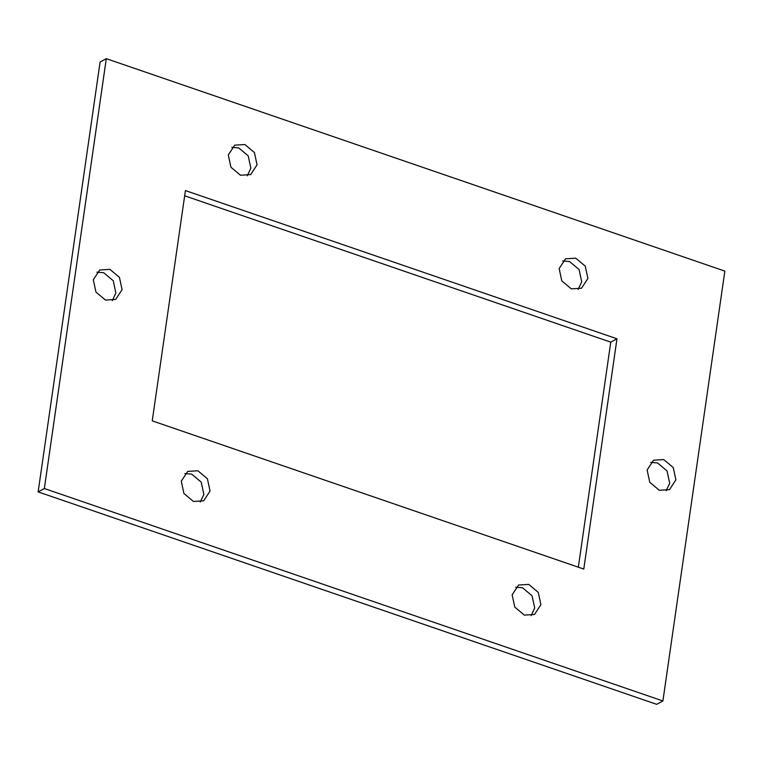 <?xml version="1.0" encoding="UTF-8"?>
<svg xmlns="http://www.w3.org/2000/svg" width="763" height="763" viewBox="0 0 763 763"><rect width="100%" height="100%" fill="white"/><g stroke="black" fill="none" stroke-linecap="round" stroke-linejoin="round"><path stroke-width="1.14" d="M96.872 272.162L103.701 272.725L113.229 280.717L115.871 293.021L112.304 300.622M93.305 279.773L95.957 292.076L105.475 300.069L115.671 299.43L122.08 289.654L119.429 277.351L109.901 269.358L99.715 269.997L93.305 279.773M650.696 462.378L657.525 462.931L667.043 470.924L669.695 483.227L666.128 490.838M647.129 469.979L649.771 482.283L659.299 490.275L669.494 489.636L675.894 479.86L673.252 467.557L663.724 459.574L653.529 460.213L647.129 469.979M231.857 147.335L238.685 147.898L248.213 155.881L250.865 168.184L247.298 175.795M228.299 154.946L230.941 167.24L240.469 175.232L250.665 174.593L257.064 164.827L254.413 152.524L244.894 144.531L234.699 145.17L228.299 154.946M184.846 473.575L191.675 474.128L201.203 482.121L203.855 494.424L200.287 502.035M181.289 481.176L183.931 493.48L193.459 501.472L203.654 500.833L210.054 491.057L207.402 478.754L197.884 470.771L187.688 471.41L181.289 481.176M515.702 587.205L522.531 587.768L532.059 595.76L534.701 608.054L531.143 615.665M512.135 594.816L514.787 607.119L524.315 615.102L534.501 614.473L540.91 604.697L538.258 592.393L528.73 584.401L518.544 585.04L512.135 594.816M562.712 260.965L569.541 261.528L579.069 269.52L581.711 281.824L578.154 289.425M559.145 268.576L561.797 280.879L571.325 288.872L581.511 288.233L587.92 278.457L585.269 266.153L575.75 258.161L565.555 258.8L559.145 268.576M184.665 195.805L610.762 342.148L578.335 567.195M662.904 700.968L656.705 704.335L38.15 491.897L100.096 62.032L106.295 58.665L44.349 488.53L662.904 700.968L724.85 271.103L106.295 58.665M185.419 190.569L616.971 338.782L583.781 569.064L152.238 420.852L185.419 190.569M610.762 342.148L616.971 338.782M44.349 488.53L38.15 491.897"/></g></svg>
